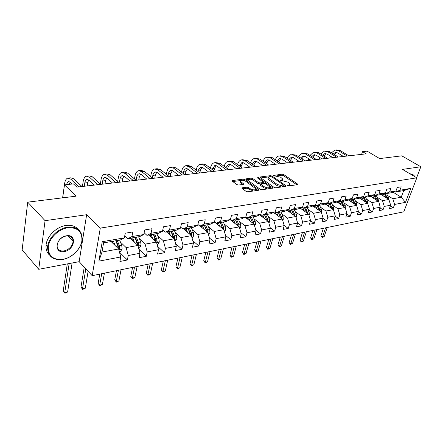 <?xml version="1.0" encoding="UTF-8"?>
<svg xmlns="http://www.w3.org/2000/svg" width="443" height="443" viewBox="0 0 443 443"><rect width="100%" height="100%" fill="white"/><g stroke="black" fill="none" stroke-linecap="round" stroke-linejoin="round"><path stroke-width="0.66" d="M287.524 185.645L288.664 185.938L297.513 184.67L297.851 184.338L297.552 184.017L283.73 174.57L282.152 174.16L273.06 175.533L280.618 177.2L282.656 178.95L281.532 180.035L280.375 180.19L280.319 180.644L282.606 180.777L287.751 182.117L288.914 182.915L289.838 183.917L288.725 185.013L287.568 185.18L287.524 185.645M242.304 187.782L241.895 188.209L242.144 188.48L246.053 191.376L247.764 191.819L258.59 190.263L258.983 189.853L244.94 179.57L243.285 179.138L232.481 180.522L232.071 180.938L232.304 181.198L236.905 184.604L238.594 185.041L243.257 184.415L243.661 184.006L240.471 181.348C240.937 179.875 242.775 179.897 245.992 181.414L255.755 188.773C255.284 190.268 253.424 190.241 250.184 188.696L248.656 187.577L246.967 187.14L242.304 187.782L242.122 188.463M416.653 177.726L420.85 166.767L401.79 155.842L379.668 158.583L367.075 151.146L362.535 151.656L366.2 153.832L76.849 187.112L73.444 183.878L64.49 184.875L62.668 197.827M45.064 220.675L38.729 269.3L79.159 261.675L86.64 214.711L45.064 220.675L27.71 202.158L76.157 196.16L64.49 184.875M86.64 214.711L100.29 228.106L416.819 177.82L403.806 211.809L92.183 275.673L100.29 228.106M420.85 166.767L402.488 169.398L416.819 177.82M274.067 187.372L275.723 187.799L285.851 186.342L286.206 185.988L285.918 185.678L272.102 176.07L270.501 175.655L260.384 176.951L260.008 177.316L274.067 187.372M272.827 188.065L261.974 189.776L260.296 189.338L246.513 179.365L246.662 178.706L246.269 179.099L246.513 179.365M246.662 178.706L251.164 178.13L252.803 178.557L258.335 182.522L259.986 182.948L262.937 182.549L263.319 182.173L257.289 177.787L258.513 177.632L272.816 187.893M38.729 269.3L22.15 249.902L27.71 202.158M119.494 252.2L127.379 260.002L128.248 255.528L140.005 253.274L139.108 257.704L146.295 256.292L147.209 251.895L158.511 249.725L157.57 254.083L164.486 252.726L165.438 248.396L176.314 246.314L175.334 250.594L181.99 249.287L182.981 245.034L193.453 243.024L192.445 247.238L198.852 245.981L199.876 241.795L209.965 239.857L208.924 244.004L215.104 242.792L216.156 238.672L225.886 236.806L224.817 240.887L230.775 239.713L231.855 235.659L241.241 233.86L240.15 237.874L245.904 236.75L247.006 232.752L256.071 231.019L254.952 234.973L260.512 233.882L261.636 229.95L270.391 228.272L269.25 232.165L274.621 231.113L275.767 227.237L284.229 225.614L283.071 229.452L288.266 228.433L289.429 224.618L297.613 223.05L296.439 226.833L301.467 225.847L302.647 222.081L310.565 220.564L309.375 224.291L314.242 223.338L315.438 219.634L323.102 218.161L321.9 221.838L326.613 220.913L327.82 217.258L335.246 215.83L334.033 219.457L338.596 218.56L339.82 214.955L347.019 213.576L345.789 217.148L350.214 216.278L351.449 212.723L358.426 211.389L357.191 214.91L361.482 214.069L362.723 210.563L369.495 209.262L368.249 212.74L372.413 211.926L373.665 208.465L380.238 207.202L378.981 210.635L383.029 209.844L384.286 206.427L390.665 205.203L389.408 208.592L393.334 207.817L394.597 204.45L405.5 202.362L410.838 188.364L403.706 190.584L395.317 192.046L394.464 191.52M127.379 260.002L119.903 261.47L120.756 256.968L98.872 261.16L102.25 241.701L124.361 237.88L125.242 233.217L132.834 231.938L131.931 236.573L143.803 234.519L144.728 229.939L152.015 228.715L151.074 233.262L162.481 231.29L163.45 226.788L170.455 225.609L169.47 230.083L180.439 228.184L181.447 223.765L188.186 222.63L187.167 227.021L197.722 225.199L198.763 220.852L205.253 219.761L204.195 224.08L214.368 222.32L215.436 218.045L221.688 216.992L220.603 221.245L230.404 219.551L231.506 215.342L237.531 214.329L236.418 218.51L245.871 216.876L246.995 212.74L252.809 211.76L251.668 215.874L260.789 214.296L261.94 210.226L267.55 209.279L266.393 213.327L275.197 211.809L276.371 207.795L281.787 206.887L280.607 210.874L289.118 209.401L290.309 205.452L295.542 204.572L294.346 208.498L302.575 207.075L303.782 203.187L308.843 202.335L307.63 206.2L315.588 204.827L316.811 200.995L321.707 200.17L320.483 203.979L328.18 202.65L329.42 198.874L334.16 198.076L332.92 201.831L340.379 200.541L341.625 196.819L346.216 196.05L344.964 199.749L352.191 198.497L353.453 194.831L357.9 194.084L356.637 197.728L363.642 196.52L364.91 192.904L369.224 192.179L367.95 195.773L374.745 194.599L376.024 191.033L380.205 190.329L378.926 193.879L385.515 192.738L386.8 189.222L390.864 188.535L389.574 192.035L395.976 190.933L397.266 187.461L401.208 186.796L399.913 190.252L410.838 188.364M130.308 238.229L137.911 245.455L126.144 247.609L120.43 242.061M124.771 235.709L127.861 238.655L139.678 236.595L143.803 234.519M126.144 247.609L128.248 255.528M137.911 245.455L140.005 253.274M131.931 236.573L127.861 238.655M148.759 235.017L156.434 242.061L145.121 244.137L139.407 238.777M144.152 232.785L146.921 235.333L158.284 233.356L162.481 231.29M145.121 244.137L147.209 251.895M156.434 242.061L158.511 249.725M151.074 233.262L146.921 235.333M166.518 231.922L174.254 238.799L163.367 240.793L157.658 235.615M162.775 229.934L165.25 232.143L176.181 230.238L180.439 228.184M163.367 240.793L165.438 248.396M174.254 238.799L176.314 246.314M169.47 230.083L165.25 232.143M183.624 228.937L191.409 235.654L180.927 237.575L175.229 232.564M180.672 227.159L182.881 229.07L193.403 227.231L197.722 225.199M180.927 237.575L182.981 245.034M191.409 235.654L193.453 243.024M187.167 227.021L182.881 229.07M200.114 226.063L207.939 232.625L197.838 234.48L192.151 229.624M197.899 224.463L199.859 226.107L209.999 224.341L214.368 222.32M197.838 234.48L199.876 241.795M207.939 232.625L209.965 239.857M204.195 224.08L199.859 226.107M214.445 222.009L223.881 229.707L214.141 231.49L208.459 226.783M214.484 221.843L216.217 223.255L225.991 221.555L230.404 219.551M214.141 231.49L216.156 238.672M223.881 229.707L225.886 236.806M220.603 221.245L216.217 223.255M230.161 219.662L239.253 226.888L229.856 228.61L224.197 224.036M230.471 219.302L231.988 220.509L241.418 218.864L245.871 216.876M229.856 228.61L231.855 235.659M239.253 226.888L241.241 233.86M236.418 218.51L231.988 220.509M245.123 217.208L254.099 224.169L245.023 225.83L239.381 221.389M245.882 216.832L247.205 217.856L256.309 216.273L260.789 214.296M245.023 225.83L247.006 232.752M254.099 224.169L256.071 231.019M251.668 215.874L247.205 217.856M259.581 214.833L268.436 221.544L259.67 223.15L254.044 218.825M260.656 214.357L261.896 215.298L270.69 213.764L275.197 211.809M259.67 223.15L261.636 229.95M268.436 221.544L270.391 228.272M266.393 213.327L261.896 215.298M273.553 212.524L282.296 219.003L273.824 220.559L268.214 216.345M274.893 211.942L276.089 212.823L284.583 211.344L289.118 209.401M273.824 220.559L275.767 227.237M282.296 219.003L284.229 225.614M280.607 210.874L276.089 212.823M287.064 210.281L295.697 216.549L287.501 218.05L281.92 213.947M288.653 209.6L289.805 210.436L298.023 209.002L302.575 207.075M287.501 218.05L289.429 224.618M295.697 216.549L297.613 223.05M294.346 208.498L289.805 210.436M300.138 208.105L308.666 214.174L300.736 215.625L295.176 211.621M301.96 207.335L303.073 208.121L311.019 206.737L315.588 204.827M300.736 215.625L302.647 222.081M308.666 214.174L310.565 220.564M307.63 206.2L303.073 208.121M312.791 205.995L321.219 211.876L313.544 213.282L308.007 209.373M314.835 205.142L315.909 205.884L323.6 204.544L328.18 202.65M313.544 213.282L315.438 219.634M321.219 211.876L323.102 218.161M320.483 203.979L315.909 205.884M325.051 203.941L333.385 209.644L325.943 211.006L320.433 207.191M327.299 203.016L328.335 203.719L335.788 202.418L340.379 200.541M325.943 211.006L327.82 217.258M333.385 209.644L335.246 215.83M332.92 201.831L328.335 203.719M336.935 201.947L345.169 207.485L337.959 208.808L332.477 205.081M339.371 200.95L340.374 201.62L347.594 200.363L352.191 198.497M337.959 208.808L339.82 214.955M345.169 207.485L347.019 213.576M344.964 199.749L340.374 201.62M348.458 200.014L356.598 205.391L349.605 206.676L344.15 203.032M351.072 198.951L352.041 199.588L359.04 198.364L363.642 196.52M349.605 206.676L351.449 212.723M356.598 205.391L358.426 211.389M356.637 197.728L352.041 199.588M359.633 198.132L367.679 203.365L360.901 204.605L355.474 201.039M362.418 197.013L363.349 197.617L370.143 196.432L374.745 194.599M360.901 204.605L362.723 210.563M367.679 203.365L369.495 209.262M367.95 195.773L363.349 197.617M370.481 196.299L378.438 201.393L371.854 202.601L366.461 199.112M373.421 195.13L374.324 195.701L380.914 194.555L385.515 192.738M371.854 202.601L373.665 208.465M377.187 200.59L376.843 199.455L378.128 199.223L380.238 207.202M378.926 193.879L374.324 195.701M381.013 194.516L388.882 199.477L382.492 200.651L377.126 197.235M384.098 193.298L384.973 193.846L391.374 192.733L395.976 190.933M382.492 200.651L384.286 206.427M388.882 199.477L390.665 205.203M389.574 192.035L384.973 193.846M392.952 192.112L401.203 197.224L392.819 198.757L387.481 195.413M392.819 198.757L394.597 204.45M403.706 190.584L401.203 197.224L405.5 202.362M399.913 190.252L395.317 192.046M79.159 261.675L92.183 275.673M362.535 151.656L361.615 154.363M124.361 237.88L120.324 239.973L103.584 242.886L101.984 252.039L118.641 248.988L111.121 241.573M102.25 241.701L103.584 242.886M101.984 252.039L98.872 261.16M118.641 248.988L120.756 256.968M390.388 205.945L393.334 207.817M379.989 207.878L383.029 209.844M369.279 209.866L372.413 211.926M358.243 211.909L361.482 214.069M346.869 214.008L350.214 216.278M335.135 216.167L338.596 218.56M323.03 218.388L326.613 220.913M310.532 220.675L314.242 223.338M297.607 223.017L301.467 225.847M284.157 225.36L288.266 228.433M270.241 227.763L274.621 231.113M255.844 230.233L260.512 233.882M240.931 232.763L245.904 236.75M225.476 235.355L230.775 239.713M209.45 238.018L215.104 242.792M192.816 240.737L198.852 245.981M175.55 243.523L181.99 249.287M157.597 246.363L164.486 252.726M138.93 249.259L146.295 256.292M289.135 185.872L289.606 184.709M282.008 180.86L282.429 179.725M296.793 184.77L283.426 175.616L281.848 175.206L276.731 175.871M268.53 176.929L260.75 177.936M285.159 186.442L284.018 185.65L283.764 186.641M283.825 185.717L283.874 185.252L271.747 176.801L269.388 176.668L268.22 177.798L277.362 184.532L282.59 185.888L283.825 185.717L283.542 186.675M268.303 177.959L267.921 178.867L268.774 179.792L269.078 178.717M281.277 187.001L277.052 185.611L268.774 179.792M247 179.714L250.876 179.216L251.164 178.13M260.678 183.9L258.036 183.612L252.51 179.636L250.876 179.216M263.015 183.452L263.242 182.444M263.325 182.344L264.764 183.369M269.604 186.808L271.792 188.364M264.166 186.697C267.317 188.197 269.134 188.242 269.615 186.83L265.656 183.74L264.011 183.313L261.06 183.718L260.678 184.1L264.166 186.697L263.862 187.793L267.522 188.978M268.901 188.779L269.399 187.577M260.456 184.908L260.639 185.479L260.944 184.388M263.862 187.793L260.639 185.479M253.424 191.005L246.673 188.247L242.598 188.818M255.118 190.761L255.533 189.582M240.388 181.652L240.184 182.45L240.831 183.158L241.119 182.056M242.653 184.498L240.831 183.158M244.824 180.788L242.742 180.268M240.715 180.528L232.785 181.552M257.97 190.352L255.733 188.724M388.799 199.428L388.472 197.362L386.551 193.574M384.59 196.775L383.045 193.713M382.746 195.607L381.993 194.128M387.564 198.647L385.305 193.79M384.242 193.386L386.573 198.021M325.583 227.84L322.559 236.961L324.187 236.612L327.211 227.503M324.187 236.612L322.199 237.564L320.909 235.765L323.373 228.289M320.909 235.765L322.559 236.961L322.199 237.564M336.027 149.895L340.008 150.432L348.874 155.825M331.53 152.807L334.886 150.016L338.341 150.609L347.207 156.019M343.43 156.451L337.61 152.885L335.29 152.481L333.324 153.915M336.514 152.453L334.498 154.64M332.067 157.154L331.868 157.786M329.725 158.029L330.345 156.08M412.893 188.076L415.324 181.724M414.903 176.696L411.979 174.979M411.325 174.592L413.579 174.991L415.085 176.801M409.609 173.584L412.693 174.658M63.067 259.299C71.938 257.71 80.593 249.215 81.866 240.926C82.387 231.672 77.669 227.281 67.707 227.763C58.642 229.064 49.378 238.018 48.309 246.585C48.182 255.976 53.099 260.213 63.067 259.299M67.546 227.137C76.944 226.478 81.833 230.36 82.226 238.777C82.121 247.67 72.586 257.837 62.795 259.443C52.806 260.473 47.739 256.331 47.6 247.017C48.215 238.129 58.061 228.361 67.546 227.137M64.207 251.546C53.359 253.9 55.663 237.182 66.528 235.781C77.337 233.738 74.778 250.079 64.207 251.546M66.251 235.947C61.079 237.298 58.011 240.405 57.058 245.267C57.158 249.475 59.489 251.364 64.047 250.932C69.274 249.481 72.298 246.319 73.128 241.441C72.973 237.426 70.681 235.593 66.251 235.947M49.527 255.096C46.892 252.665 45.734 249.398 46.05 245.295C46.653 236.424 56.471 226.683 65.946 225.481C71.406 224.789 75.543 226.151 78.35 229.557M72.907 239.441L72.685 240.97M378.128 199.223L376.19 195.38M374.152 198.647L372.557 195.474M372.297 197.462L371.511 195.889M376.843 199.455L374.911 195.601M373.958 195.468L376.185 199.948M315.239 229.956L312.243 239.187L313.915 238.827L316.917 229.612M313.915 238.827L311.9 239.79L310.593 237.969L313.035 230.41M310.593 237.969L312.243 239.187L311.9 239.79M367.745 203.581L367.474 201.144L365.525 197.235M363.398 200.579L361.759 197.279M361.543 199.372L360.713 197.694M366.511 202.601L364.207 197.467M363.371 197.611L365.492 201.936M304.612 232.138L301.65 241.474L303.366 241.103L306.334 231.783M303.366 241.103L301.323 242.083L300 240.239L302.419 232.586M300 240.239L301.65 241.474L301.323 242.083M325.472 151.008L329.498 151.55L338.374 157.032M320.909 154.092L324.331 151.124L327.787 151.733L336.663 157.232M332.887 157.664L327.061 154.037L324.741 153.627L322.692 155.211M325.987 153.599L323.927 155.986M321.474 158.55L321.33 158.993M319.193 159.242L319.746 157.459M314.619 152.148L318.694 152.702L327.576 158.278M309.995 155.427L313.478 152.27L316.933 152.89L325.815 158.478M322.044 158.915L316.213 155.222L313.893 154.806L311.761 156.556M315.161 154.784L313.074 157.392M308.367 160.488L308.854 158.887M356.72 205.801L356.499 203.115L354.538 199.151M352.323 202.567L350.629 199.129M350.463 201.338L349.582 199.555M355.507 204.672L353.182 199.389M352.318 199.538L354.472 203.99M293.698 234.375L290.769 243.827L292.53 243.445L295.47 234.009M292.53 243.445L290.458 244.436L289.118 242.565L291.505 234.823M289.118 242.565L290.769 243.827L290.458 244.436M345.33 208.022L345.191 205.153L343.22 201.122M340.905 204.622L339.161 201.039M339.045 203.365L338.114 201.465M344.161 206.809L341.819 201.371M340.927 201.526L343.109 206.106M282.473 236.673L279.583 246.242L281.394 245.848L284.295 236.302M281.394 245.848L279.295 246.856L277.933 244.957L280.292 237.121M277.933 244.957L279.583 246.242L279.295 246.856M333.585 210.309L333.529 207.252L331.547 203.16M329.132 206.737L327.36 203.055M327.266 205.458L326.286 203.437M332.466 209.018L330.101 203.409M329.188 203.57L331.397 208.288M270.933 239.037L268.081 248.722L269.948 248.324L272.805 238.655M269.948 248.324L267.81 249.343L266.431 247.415L268.763 239.48M266.431 247.415L268.081 248.722L267.81 249.343M303.455 153.322L307.58 153.887L316.468 159.552M298.77 156.811C299.584 154.995 300.769 153.876 302.314 153.444L305.77 154.081L314.657 159.762M310.892 160.194L305.055 156.445L302.735 156.019L300.531 157.952M304.031 156.008L301.916 158.849M297.236 161.767L297.652 160.366M291.965 154.535L296.14 155.105L305.033 160.87M287.23 158.245C288.028 156.301 289.229 155.105 290.829 154.651L294.279 155.305L303.173 161.086M299.413 161.518L293.571 157.702L291.261 157.265L288.974 159.397M292.579 157.259L290.436 160.36M285.785 163.085L286.128 161.905M280.142 155.775L284.367 156.357L293.26 162.221M275.352 159.74C276.133 157.658 277.351 156.379 279.007 155.897L282.451 156.562L291.339 162.443M287.59 162.874L281.754 158.993L279.444 158.544L277.091 160.909M280.796 158.555L278.619 161.933M274.007 164.436L274.267 163.5M321.457 212.668L321.502 209.423L319.508 205.259M316.989 208.919L315.361 205.508M315.123 207.617L314.076 205.458M320.4 211.3L318.019 205.519M317.072 205.679L319.314 210.547M259.061 241.468L256.253 251.281L258.169 250.865L260.988 241.075M258.169 250.865L256.004 251.901L254.609 249.946L256.896 241.911M254.609 249.946L256.253 251.281L256.004 251.901M267.96 157.06L272.24 157.653L281.128 163.617M263.125 161.291C263.884 159.059 265.119 157.686 266.836 157.176L270.263 157.863L279.151 163.844M275.413 164.275L269.582 160.327L267.279 159.868L264.859 162.476M268.657 159.89L266.453 163.567M261.874 165.832L262.057 165.161M308.948 215.115L309.336 214.528L309.087 211.654L307.088 207.424M304.452 211.178L302.99 208.06M302.586 209.849L301.478 207.54M307.946 213.664L305.548 207.689M304.568 207.861L306.844 212.878M246.845 243.977L244.082 253.905L246.053 253.479L248.828 243.567M246.053 253.479L243.855 254.531L242.437 252.549L244.691 244.414M242.437 252.549L244.082 253.905L243.855 254.531M255.412 158.378L259.753 158.982L268.63 165.056M250.539 162.913C251.264 160.51 252.516 159.043 254.293 158.5L257.715 159.198L266.586 165.289M262.865 165.721L257.04 161.701L254.742 161.23L252.266 164.115M256.154 161.263L254.26 164.021L253.922 165.272M249.381 167.271L249.481 166.895M296.024 217.646L296.528 216.882L296.267 213.963L294.257 209.655M291.511 213.509L290.06 210.392M289.639 212.153L288.465 209.683M295.088 216.106L294.678 214.251L292.668 209.932M291.66 210.109L293.964 215.292M234.264 246.552L231.551 256.613L233.583 256.17L236.307 246.136M233.583 256.17L231.351 257.239L229.911 255.229L232.126 246.989M229.911 255.229L231.551 256.613L231.351 257.239M242.482 159.74L246.873 160.355L255.738 166.54M237.575 164.608L237.609 164.469C238.306 161.955 239.558 160.421 241.363 159.862L244.774 160.576L253.634 166.784M249.924 167.21L244.11 163.113L241.823 162.631L239.292 165.832M243.262 162.681L241.424 165.46L241.009 167.05M282.667 220.271L283.293 219.318L283.027 216.35L281.006 211.964M278.132 215.918L276.67 212.723M276.266 214.534L275.142 212.125M281.792 218.632L281.383 216.644L279.361 212.252M278.32 212.435L280.657 217.79M221.306 249.21L218.648 259.399L220.741 258.945L223.41 248.778M220.741 258.945L218.477 260.03L217.015 257.987L219.18 249.642M217.015 257.987L218.648 259.399L218.477 260.03M229.147 161.147L233.594 161.767L242.437 168.069M224.208 166.369L224.319 165.931C225 163.384 226.24 161.828 228.034 161.263L231.429 162L240.267 168.318M236.579 168.744L230.781 164.574L228.499 164.076L225.924 167.62M229.978 164.148L228.189 166.939L227.696 168.91M268.857 222.99L269.615 221.832L269.338 218.814L267.312 214.351M264.31 218.416L262.826 215.137M261.564 215.06L262.444 216.998M268.054 221.256L267.644 219.119L265.612 214.65M264.537 214.838L266.896 220.376M266.83 220.06L266.913 220.387M207.95 251.945L205.353 262.267L207.512 261.802L210.12 251.502M207.512 261.802L205.209 262.904L203.725 260.833L205.845 252.377M203.725 260.833L205.353 262.267L205.209 262.904M215.387 162.592L219.894 163.229L228.71 169.647M210.425 168.218L210.608 167.443C211.278 164.857 212.502 163.279 214.279 162.708L217.657 163.467L226.467 169.907M222.801 170.328L217.02 166.075L214.755 165.571L212.131 169.486M216.267 165.66L214.545 168.462L213.963 170.854M254.57 225.808L255.473 224.429L255.185 221.362L253.147 216.821M250.007 220.996L248.506 217.629M248.146 219.551L247.377 217.829M253.839 223.97L253.429 221.683L251.391 217.131M252.455 222.231L252.715 222.99L253.845 223.87M250.273 217.325L252.665 223.062M194.184 254.764L191.653 265.23L193.873 264.748L196.421 254.31M193.873 264.748L191.537 265.861L190.03 263.762L192.096 255.196M190.03 263.762L191.653 265.23L191.537 265.861M201.183 164.087L202.39 163.96L205.751 164.735L214.534 171.28M196.199 170.145L196.459 168.999C197.113 166.38 198.32 164.779 200.086 164.203L203.442 164.979L212.219 171.546M208.581 171.962L202.822 167.631L200.568 167.111L198.159 170.295L197.899 171.441M202.119 167.221L200.463 170.04L199.799 172.892M239.779 228.732L240.837 227.121L240.538 224.003L238.489 219.374M235.205 223.671L233.688 220.215M233.35 222.192L232.564 220.409M239.109 226.772L238.716 224.33L236.673 219.695M235.549 219.889L238.013 225.659L239.142 226.556M235.521 219.894L237.935 225.841M179.985 257.676L177.521 268.281L179.814 267.782L182.289 257.206M179.814 267.782L177.438 268.918L175.91 266.78L177.914 258.103M175.91 266.78L177.521 268.281L177.438 268.918M186.514 165.632L187.81 165.499L191.143 166.291L199.887 172.964M181.508 172.172L181.851 170.61C182.488 167.947 183.679 166.33 185.429 165.748L188.757 166.546L197.495 173.235M193.89 173.65L188.153 169.237L185.922 168.7C184.764 169.088 183.972 170.162 183.546 171.928L183.203 173.495M187.505 168.844L185.922 171.662L185.257 174.647M224.463 231.772L225.681 229.906L225.371 226.733L223.316 222.021M219.878 226.445L218.338 222.89M218.028 224.933L217.225 223.084M223.837 229.673L223.482 227.071L221.434 222.347M220.321 222.541L222.79 228.416L223.914 229.336M220.237 222.558L222.679 228.732M165.328 260.678L162.941 271.426L165.311 270.917L167.709 260.191M165.311 270.917L162.891 272.068L161.341 269.898L163.284 261.099M161.341 269.898L162.941 271.426L162.891 272.068M171.358 167.227L172.742 167.083L176.048 167.897L184.748 174.703M166.341 174.298L166.762 172.272C167.382 169.569 168.55 167.925 170.278 167.343L173.584 168.163L182.272 174.991M178.701 175.4L172.997 170.893L170.782 170.345C169.636 170.732 168.861 171.823 168.445 173.617L168.019 175.644M172.41 170.522L170.898 173.346L170.256 176.369M208.587 234.934L209.976 232.791L209.655 229.563L207.595 224.762M203.996 229.319L202.434 225.659M202.152 227.774L201.338 225.852M207.972 232.73L207.701 229.917L205.641 225.099M204.539 225.293L207.019 231.279L208.138 232.221M204.406 225.315L206.875 231.733M150.199 263.779L147.896 274.677L150.338 274.145L152.658 263.275M150.338 274.145L147.879 275.319L146.301 273.115L148.178 264.194M146.301 273.115L147.896 274.677L147.879 275.319M155.687 168.877L157.165 168.722L160.444 169.564L169.088 176.508M150.664 176.535L151.168 173.988C151.766 171.247 152.918 169.58 154.624 168.993L157.896 169.835L166.529 176.801M162.991 177.206L157.331 172.609L155.133 172.045C154.003 172.438 153.239 173.54 152.841 175.362L152.331 177.914M156.805 172.255L155.377 175.079L154.757 178.152M192.124 238.223L193.696 235.787L193.364 232.497L191.298 227.602M187.527 232.304L185.949 228.533M185.695 230.725L184.858 228.721M191.476 235.886L191.786 235.211L191.337 232.863L189.272 227.951M188.181 228.145L190.667 234.247L191.786 235.211M187.987 228.178L190.479 234.851M134.567 266.985L132.352 278.032L134.877 277.484L137.108 266.464M134.877 277.484L132.379 278.675L130.774 276.438L132.573 267.395M130.774 276.438L132.352 278.032L132.379 278.675M139.473 170.588L141.057 170.417L144.302 171.28L152.879 178.368M134.451 178.9L135.043 175.766C135.613 172.98 136.743 171.291 138.426 170.693L141.66 171.563L150.232 178.673M146.738 179.077L141.118 174.381L138.947 173.8C137.834 174.193 137.081 175.317 136.699 177.167L136.106 180.301M140.664 174.06L139.323 176.873L138.725 179.996M174.979 241.463L176.812 238.888L176.458 235.543L174.392 230.548M170.439 235.41L168.838 231.517M168.622 233.788L167.764 231.7M174.337 239.115L174.813 238.312L174.359 235.92L172.288 230.914M171.214 231.102L173.7 237.326L174.813 238.312M170.959 231.146L173.468 238.101M118.408 270.296L116.293 281.499L118.901 280.934L121.039 269.759M118.901 280.934L116.359 282.147L114.731 279.871L116.454 270.695M114.731 279.871L116.293 281.499L116.359 282.147M122.694 172.349L124.389 172.172L127.59 173.063L136.095 180.301M117.683 181.403L118.353 177.604C118.901 174.775 120.009 173.058 121.659 172.46L124.86 173.351L133.349 180.617M129.91 181.01L124.339 176.22L122.196 175.616C121.094 176.015 120.363 177.156 119.998 179.038L119.427 182.217M123.962 175.937L122.711 178.734L122.141 181.907M157.165 244.78L157.625 244.691L159.281 242.111L158.915 238.705L156.844 233.605M152.702 238.633L151.074 234.613M150.897 236.977L150.016 234.796M156.534 242.432L157.193 241.535L156.728 239.098L154.662 233.987M153.594 234.17L156.091 240.521L157.193 241.535M153.278 234.225L155.803 241.485M101.702 273.719L99.686 285.082L102.388 284.5L104.421 273.165M102.388 284.5L99.797 285.735L98.141 283.42L99.78 274.112M98.141 283.42L99.686 285.082L99.797 285.735M105.318 174.182L107.123 173.988L110.285 174.907L118.702 182.3M100.323 184.061L101.076 179.509C101.602 176.63 102.676 174.891 104.299 174.287L107.45 175.206L115.861 182.627M112.472 183.014L106.957 178.119L104.841 177.505C103.767 177.903 103.053 179.061 102.704 180.971L102.161 184.205M106.663 177.887L105.517 180.655L104.974 183.878M138.653 248.224L139.39 248.091L141.068 245.461L140.686 241.983L138.615 236.784M134.268 241.994L132.618 237.825M132.479 240.294L131.577 238.007M138.011 245.832L138.886 244.879L138.415 242.393L136.344 237.177M135.298 237.359L137.795 243.844L138.886 244.879M134.905 237.431L136.976 242.653L137.446 245.018M85.809 268.818L82.514 288.792L85.305 288.188L88.124 271.31M85.305 288.188L82.669 289.445L80.986 287.086L84.248 267.14M80.986 287.086L82.669 289.445M87.31 176.076L89.237 175.877L92.343 176.818L100.672 184.377M82.415 186.475L83.179 181.48C83.677 178.557 84.718 176.79 86.307 176.181L89.408 177.128L97.72 184.714M94.392 185.096L88.943 180.091L86.867 179.454C85.809 179.858 85.117 181.032 84.785 182.976L84.275 186.259M88.738 179.919L87.697 182.649L87.188 185.927M119.388 251.812L120.43 251.618L122.13 248.938L121.731 245.4L119.66 240.084M115.102 245.494L113.43 241.175M113.33 243.75L112.406 241.352M118.724 249.298L119.854 248.357L119.372 245.826L117.301 240.499M116.276 240.676L118.774 247.299L119.854 248.357M115.806 240.759L117.877 246.092L118.359 248.634M69.158 263.563L64.733 292.629L67.624 292.009L72.098 263.004M67.624 292.009L64.944 293.283L63.227 290.885L67.292 263.912M63.227 290.885L64.944 293.283M68.632 178.042L70.692 177.826L73.743 178.8L81.961 186.525M62.618 197.833L64.628 183.524C65.093 180.55 66.101 178.756 67.657 178.147L70.697 179.122L78.898 186.88M72.237 184.011L70.265 182.139L68.222 181.48L66.267 184.676M70.16 182.04L69.291 184.338M288.448 185.949L288.725 185.013M280.258 180.594L280.375 180.19M281.266 180.943L281.532 180.035M273.193 175.694L273.309 175.295M281.848 175.206L282.152 174.16M283.426 175.616L283.73 174.57M297.347 184.692L297.552 184.017M287.446 185.584L287.568 185.18M260.213 177.554L260.384 176.951M270.247 176.558L270.501 175.655M271.869 176.884L272.102 176.07M285.718 186.365L285.918 185.678M277.052 185.611L277.362 184.532M282.307 186.852L282.59 185.888M252.51 179.636L252.803 178.557M258.036 183.612L258.335 182.522M259.687 184.039L259.986 182.948M262.677 183.496L262.937 182.549M258.28 178.49L258.513 177.632M272.345 188.286L272.539 187.588M246.673 188.247L246.967 187.14M248.357 188.685L248.656 187.577M249.88 189.803L250.184 188.696M243.235 184.421L243.412 183.734M232.309 181.198L232.481 180.522M242.997 180.235L243.285 179.138M244.647 180.661L244.94 179.57M258.524 190.274L258.718 189.565M387.226 197.584L388.472 197.362M340.008 150.432L338.341 150.609M375.725 199.655L376.035 199.599M366.151 201.377L367.474 201.144M364.96 201.593L365.32 201.532M329.498 151.55L327.787 151.733M318.694 152.702L316.933 152.89M355.136 203.365L356.499 203.115M353.868 203.592L354.278 203.52M343.79 205.408L345.191 205.153M342.439 205.652L342.899 205.569M332.084 207.512L333.529 207.252M330.65 207.773L331.17 207.678M307.58 153.887L305.77 154.081M296.14 155.105L294.279 155.305M290.547 159.962L289.938 160.034M284.367 156.357L282.451 156.562M278.808 161.28L277.811 161.39M321.369 212.363L321.707 212.302M320.007 209.689L321.502 209.423M318.484 209.965L319.065 209.86M272.24 157.653L270.263 157.863M266.714 162.631L265.313 162.786M308.815 214.672L309.297 214.584M307.547 211.931L309.087 211.654M305.925 212.225L306.573 212.108M259.753 158.982L257.715 159.198M254.26 164.021L252.421 164.226M295.846 217.059L296.489 216.943M294.678 214.251L296.267 213.963M292.956 214.562L293.67 214.434M246.873 160.355L244.774 160.576M241.424 165.46L239.331 165.693M282.446 219.523L283.26 219.374M281.383 216.644L283.027 216.35M279.555 216.976L280.341 216.832M233.594 161.767L231.429 162M228.189 166.939L226.035 167.177M268.591 222.07L269.582 221.888M267.644 219.119L269.338 218.814M265.7 219.468L266.564 219.313M219.894 163.229L217.657 163.467M214.545 168.462L212.319 168.711M254.254 224.706L255.434 224.49M253.429 221.683L255.185 221.362M251.369 222.054L252.311 221.882M205.751 164.735L203.442 164.979M200.463 170.04L198.159 170.295M239.408 227.436L240.798 227.181M238.716 224.33L240.538 224.003M236.529 224.723L237.564 224.54M191.143 166.291L188.757 166.546M185.922 171.662L183.546 171.928M224.036 230.26L225.642 229.967M223.482 227.071L225.371 226.733M221.162 227.492L222.292 227.287M176.048 167.897L173.584 168.163M170.898 173.346L168.445 173.617M208.099 233.19L209.938 232.852M207.701 229.917L209.655 229.563M205.236 230.36L206.46 230.138M160.444 169.564L157.896 169.835M155.377 175.079L152.841 175.362M191.57 236.23L193.657 235.848M191.337 232.863L193.364 232.497M188.718 233.334L190.053 233.096M144.302 171.28L141.66 171.563M139.323 176.873L136.699 177.167M174.415 239.386L176.768 238.954M174.359 235.92L176.458 235.543M171.579 236.424L173.025 236.163M127.59 173.063L124.86 173.351M122.711 178.734L119.998 179.038M156.595 242.664L159.236 242.177M156.728 239.098L158.915 238.705M153.782 239.624L155.343 239.347M110.285 174.907L107.45 175.206M105.517 180.655L102.704 180.971M138.072 246.07L141.024 245.527M138.415 242.393L140.686 241.983M135.281 242.958L136.976 242.653M92.343 176.818L89.408 177.128M87.697 182.649L84.785 182.976M118.807 249.608L122.091 249.005M119.372 245.826L121.731 245.4M116.044 246.424L117.877 246.092M73.743 178.8L70.697 179.122M267.921 178.867L268.22 177.798M260.379 185.191L260.678 184.1M240.184 182.45L240.471 181.348M243.578 184.305L243.661 184.006M258.9 190.158L258.983 189.853M336.049 152.403L335.29 152.481M46.05 245.295L47.6 247.017M73.128 241.441L67.801 235.837M325.5 153.544L324.741 153.627M314.652 154.723L313.893 154.806M303.494 155.936L302.735 156.019M292.015 157.182L291.261 157.265M280.197 158.467L279.444 158.544M268.026 159.785L267.279 159.868M255.489 161.147L254.742 161.23M242.565 162.548L241.823 162.631M229.241 163.999L228.499 164.076M215.492 165.488L214.755 165.571M201.299 167.033L200.568 167.111M186.641 168.622L185.922 168.7M171.496 170.267L170.782 170.345M155.842 171.967L155.133 172.045M139.645 173.722L138.947 173.8M122.883 175.544L122.196 175.616M105.523 177.427L104.841 177.505M87.526 179.382L86.867 179.454M68.87 181.409L68.222 181.48"/></g></svg>
